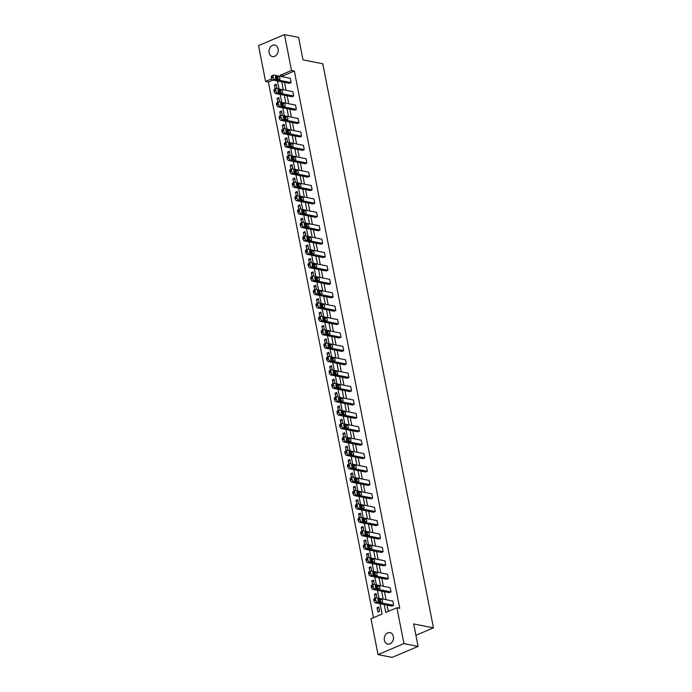 <?xml version="1.0" encoding="UTF-8"?>
<svg xmlns="http://www.w3.org/2000/svg" width="692" height="692" viewBox="0 0 692 692"><rect width="100%" height="100%" fill="white"/><g stroke="black" fill="none" stroke-linecap="round" stroke-linejoin="round"><path stroke-width="1.04" d="M278.098 48.933A5.865 4.559 101.2 0 1 272.475 56.588A5.865 4.559 101.2 0 1 269.127 52.739A5.865 4.559 101.2 0 1 274.75 45.084A5.865 4.559 101.2 0 1 278.098 48.933M393.367 636.458A5.865 4.559 101.2 0 1 387.745 644.114A5.865 4.559 101.2 0 1 384.397 640.264A5.865 4.559 101.2 0 1 390.02 632.609A5.865 4.559 101.2 0 1 393.367 636.458M291.098 82.59L274.698 79.338L272.942 80.082A1.834 1.021 -113 0 1 271.48 78.144L271.307 77.279A1.834 1.021 -113 0 1 271.722 75.817L273.478 75.073A1.834 1.021 67 0 1 273.85 75.047L290.259 78.3L291.098 82.59L289.351 83.334L272.942 80.082L268.401 82.028L265.581 81.466L258.54 45.594L284.473 34.6L298.598 37.403L303.01 59.867L322.792 63.794L433.46 627.86L413.678 623.942L418.08 646.406L392.156 657.4L378.022 654.597L370.981 618.726L382.096 614.02L380.072 603.735M268.401 82.028L373.49 617.662M418.08 646.406L403.955 643.603L378.022 654.597M415.909 635.308L433.46 627.86M276.108 88.481L274.352 89.225A1.834 1.021 -113 0 0 273.937 90.687L274.11 91.543A1.834 1.021 -113 0 0 275.572 93.489L291.981 96.742L293.728 95.998L277.328 92.745A1.834 1.021 67 0 1 275.857 90.799L275.693 89.943A1.834 1.021 67 0 1 276.108 88.481A1.834 1.021 67 0 1 276.48 88.446L292.889 91.699L293.728 95.998M281.367 115.287L279.611 116.031A1.834 1.021 -113 0 0 279.196 117.493L279.369 118.349A1.834 1.021 -113 0 0 280.831 120.296L297.24 123.548L298.987 122.804L282.587 119.552A1.834 1.021 67 0 1 281.116 117.614L280.952 116.749A1.834 1.021 67 0 1 281.367 115.287A1.834 1.021 67 0 1 281.739 115.253L298.148 118.505L298.987 122.804M286.626 142.094L284.87 142.837A1.834 1.021 -113 0 0 284.455 144.299L284.628 145.164A1.834 1.021 -113 0 0 286.09 147.102L302.499 150.354L304.246 149.61L287.846 146.358A1.834 1.021 67 0 1 286.376 144.42L286.211 143.555A1.834 1.021 67 0 1 286.626 142.094A1.834 1.021 67 0 1 286.998 142.068L303.407 145.32L304.246 149.61M291.886 168.9L290.13 169.644A1.834 1.021 -113 0 0 289.714 171.106L289.887 171.971A1.834 1.021 -113 0 0 291.349 173.908L307.758 177.161L309.506 176.417L293.105 173.164A1.834 1.021 67 0 1 291.635 171.227L291.47 170.362A1.834 1.021 67 0 1 291.886 168.9A1.834 1.021 67 0 1 292.266 168.874L308.667 172.126L309.506 176.417M297.145 195.706L295.389 196.45A1.834 1.021 -113 0 0 294.974 197.912L295.147 198.777A1.834 1.021 -113 0 0 296.608 200.715L313.018 203.967L314.765 203.223L298.364 199.971A1.834 1.021 67 0 1 296.894 198.033L296.73 197.177A1.834 1.021 67 0 1 297.145 195.706A1.834 1.021 67 0 1 297.525 195.68L313.926 198.933L314.765 203.223M302.404 222.521L300.648 223.257A1.834 1.021 -113 0 0 300.233 224.727L300.406 225.583A1.834 1.021 -113 0 0 301.868 227.521L318.277 230.773L320.024 230.038L303.624 226.786A1.834 1.021 67 0 1 302.153 224.839L301.989 223.983A1.834 1.021 67 0 1 302.404 222.521A1.834 1.021 67 0 1 302.785 222.487L319.185 225.739L320.024 230.038M307.663 249.328L305.907 250.072A1.834 1.021 -113 0 0 305.492 251.533L305.665 252.39A1.834 1.021 -113 0 0 307.127 254.336L323.536 257.588L325.283 256.844L308.883 253.592A1.834 1.021 67 0 1 307.412 251.646L307.248 250.789A1.834 1.021 67 0 1 307.663 249.328A1.834 1.021 67 0 1 308.044 249.293L324.444 252.545L325.283 256.844M312.922 276.134L311.166 276.878A1.834 1.021 -113 0 0 310.751 278.34L310.924 279.196A1.834 1.021 -113 0 0 312.386 281.142L328.795 284.395L330.542 283.651L314.142 280.398A1.834 1.021 67 0 1 312.672 278.452L312.507 277.596A1.834 1.021 67 0 1 312.922 276.134A1.834 1.021 67 0 1 313.303 276.099L329.703 279.352L330.542 283.651M318.182 302.94L316.426 303.684A1.834 1.021 -113 0 0 316.01 305.146L316.183 306.002A1.834 1.021 -113 0 0 317.654 307.949L334.054 311.201L335.802 310.457L319.401 307.205A1.834 1.021 67 0 1 317.931 305.258L317.766 304.402A1.834 1.021 67 0 1 318.182 302.94A1.834 1.021 67 0 1 318.562 302.906L334.963 306.158L335.802 310.457M323.441 329.747L321.685 330.491A1.834 1.021 -113 0 0 321.27 331.952L321.443 332.809A1.834 1.021 -113 0 0 322.913 334.755L339.314 338.007L341.061 337.263L324.66 334.011A1.834 1.021 67 0 1 323.19 332.065L323.026 331.208A1.834 1.021 67 0 1 323.441 329.747A1.834 1.021 67 0 1 323.821 329.712L340.222 332.964L341.061 337.263M328.7 356.553L326.944 357.297A1.834 1.021 -113 0 0 326.529 358.759L326.702 359.615A1.834 1.021 -113 0 0 328.172 361.561L344.573 364.814L346.32 364.07L329.92 360.817A1.834 1.021 67 0 1 328.449 358.88L328.285 358.015A1.834 1.021 67 0 1 328.7 356.553A1.834 1.021 67 0 1 329.081 356.518L345.481 359.771L346.32 364.07M333.959 383.359L332.203 384.103A1.834 1.021 -113 0 0 331.788 385.565L331.961 386.43A1.834 1.021 -113 0 0 333.432 388.368L349.832 391.62L351.579 390.876L335.179 387.624A1.834 1.021 67 0 1 333.708 385.686L333.544 384.821A1.834 1.021 67 0 1 333.959 383.359A1.834 1.021 67 0 1 334.34 383.333L350.74 386.586L351.579 390.876M339.218 410.166L337.462 410.91A1.834 1.021 -113 0 0 337.047 412.371L337.22 413.236A1.834 1.021 -113 0 0 338.691 415.174L355.091 418.426L356.838 417.683L340.438 414.43A1.834 1.021 67 0 1 338.968 412.493L338.803 411.628A1.834 1.021 67 0 1 339.218 410.166A1.834 1.021 67 0 1 339.599 410.14L355.999 413.392L356.838 417.683M344.478 436.972L342.722 437.716A1.834 1.021 -113 0 0 342.306 439.178L342.479 440.043A1.834 1.021 -113 0 0 343.95 441.98L360.35 445.233L362.098 444.489L345.697 441.237A1.834 1.021 67 0 1 344.227 439.299L344.062 438.443A1.834 1.021 67 0 1 344.478 436.972A1.834 1.021 67 0 1 344.858 436.946L361.259 440.198L362.098 444.489M349.737 463.787L347.99 464.522A1.834 1.021 -113 0 0 347.566 465.993L347.739 466.849A1.834 1.021 -113 0 0 349.209 468.787L365.61 472.039L367.357 471.304L350.956 468.052A1.834 1.021 67 0 1 349.495 466.105L349.322 465.249A1.834 1.021 67 0 1 349.737 463.787A1.834 1.021 67 0 1 350.117 463.752L366.518 467.005L367.357 471.304M354.996 490.593L353.249 491.337A1.834 1.021 -113 0 0 352.825 492.799L352.998 493.656A1.834 1.021 -113 0 0 354.468 495.602L370.869 498.854L372.616 498.11L356.216 494.858A1.834 1.021 67 0 1 354.754 492.912L354.581 492.055A1.834 1.021 67 0 1 354.996 490.593A1.834 1.021 67 0 1 355.377 490.559L371.777 493.811L372.616 498.11M360.255 517.4L358.508 518.144A1.834 1.021 -113 0 0 358.093 519.606L358.257 520.462A1.834 1.021 -113 0 0 359.728 522.408L376.128 525.661L377.884 524.917L361.475 521.664A1.834 1.021 67 0 1 360.013 519.718L359.84 518.862A1.834 1.021 67 0 1 360.255 517.4A1.834 1.021 67 0 1 360.636 517.365L377.036 520.618L377.884 524.917M365.514 544.206L363.767 544.95A1.834 1.021 -113 0 0 363.352 546.412L363.516 547.268A1.834 1.021 -113 0 0 364.987 549.214L381.387 552.467L383.143 551.723L366.734 548.471A1.834 1.021 67 0 1 365.272 546.524L365.099 545.668A1.834 1.021 67 0 1 365.514 544.206A1.834 1.021 67 0 1 365.895 544.172L382.295 547.424L383.143 551.723M370.774 571.012L369.026 571.756A1.834 1.021 -113 0 0 368.611 573.218L368.775 574.075A1.834 1.021 -113 0 0 370.246 576.021L386.646 579.273L388.402 578.529L371.993 575.277A1.834 1.021 67 0 1 370.531 573.331L370.358 572.474A1.834 1.021 67 0 1 370.774 571.012A1.834 1.021 67 0 1 371.154 570.978L387.555 574.23L388.402 578.529M376.033 597.819L374.286 598.563A1.834 1.021 -113 0 0 373.87 600.025L374.035 600.881A1.834 1.021 -113 0 0 375.505 602.827L391.906 606.08L393.661 605.336L377.252 602.083A1.834 1.021 67 0 1 375.791 600.146L375.618 599.281A1.834 1.021 67 0 1 376.033 597.819A1.834 1.021 67 0 1 376.413 597.784L392.814 601.037L393.661 605.336M384.259 604.566L385.807 612.446L396.914 607.732L399.742 608.294L294.334 71.034L283.227 75.739L283.46 76.95M284.533 82.383L286.09 90.358M287.163 95.781L288.72 103.757M289.792 109.189L291.358 117.164M292.422 122.596L293.988 130.563M295.052 135.995L296.617 143.971M297.681 149.403L299.247 157.369M300.311 162.802L301.876 170.777M302.94 176.209L304.506 184.184M305.57 189.608L307.136 197.583M308.2 203.015L309.765 210.991M310.829 216.414L312.395 224.39M313.459 229.822L315.024 237.797M316.088 243.229L317.654 251.196M318.718 256.628L320.284 264.603M321.348 270.036L322.913 278.002M323.977 283.435L325.543 291.41M326.607 296.842L328.172 304.817M329.236 310.241L330.802 318.216M331.866 323.648L333.432 331.624M334.495 337.047L336.061 345.023M337.125 350.455L338.691 358.43M339.755 363.862L341.32 371.829M342.384 377.261L343.95 385.236M345.014 390.669L346.58 398.635M347.643 404.067L349.209 412.043M350.273 417.475L351.839 425.45M352.903 430.874L354.468 438.849M355.532 444.281L357.098 452.257M358.162 457.68L359.728 465.655M360.792 471.088L362.357 479.063M363.421 484.495L364.987 492.462M366.051 497.894L367.616 505.869M368.68 511.302L370.246 519.268M371.31 524.7L372.876 532.676M373.94 538.108L375.505 546.083M376.569 551.507L378.135 559.482M379.199 564.914L380.764 572.889M381.828 578.313L383.394 586.288M384.458 591.721L386.024 599.696M387.087 605.128L388.316 611.382M373.403 584.42L371.656 585.155A1.834 1.021 -113 0 0 371.241 586.617L371.405 587.482A1.834 1.021 -113 0 0 372.876 589.42L389.276 592.672L391.032 591.937L374.623 588.684A1.834 1.021 67 0 1 373.161 586.738L372.988 585.882A1.834 1.021 67 0 1 373.403 584.42A1.834 1.021 67 0 1 373.784 584.385L390.184 587.638L391.032 591.937M368.144 557.605L366.397 558.349A1.834 1.021 -113 0 0 365.982 559.811L366.146 560.676A1.834 1.021 -113 0 0 367.616 562.613L384.017 565.866L385.773 565.122L369.364 561.869A1.834 1.021 67 0 1 367.902 559.932L367.729 559.075A1.834 1.021 67 0 1 368.144 557.605A1.834 1.021 67 0 1 368.525 557.579L384.925 560.831L385.773 565.122M362.885 530.799L361.137 531.543A1.834 1.021 -113 0 0 360.722 533.004L360.887 533.869A1.834 1.021 -113 0 0 362.357 535.807L378.758 539.059L380.513 538.315L364.104 535.063A1.834 1.021 67 0 1 362.643 533.125L362.47 532.26A1.834 1.021 67 0 1 362.885 530.799A1.834 1.021 67 0 1 363.265 530.773L379.666 534.025L380.513 538.315M357.626 503.992L355.878 504.736A1.834 1.021 -113 0 0 355.463 506.198L355.627 507.054A1.834 1.021 -113 0 0 357.098 509.001L373.498 512.253L375.254 511.509L358.845 508.257A1.834 1.021 67 0 1 357.383 506.319L357.21 505.454A1.834 1.021 67 0 1 357.626 503.992A1.834 1.021 67 0 1 358.006 503.966L374.407 507.219L375.254 511.509M352.366 477.186L350.619 477.93A1.834 1.021 -113 0 0 350.195 479.392L350.368 480.248A1.834 1.021 -113 0 0 351.839 482.194L368.239 485.447L369.986 484.703L353.586 481.45A1.834 1.021 67 0 1 352.124 479.513L351.951 478.648A1.834 1.021 67 0 1 352.366 477.186A1.834 1.021 67 0 1 352.747 477.151L369.147 480.404L369.986 484.703M347.107 450.38L345.36 451.123A1.834 1.021 -113 0 0 344.936 452.585L345.109 453.442A1.834 1.021 -113 0 0 346.58 455.388L362.98 458.64L364.727 457.896L348.327 454.644A1.834 1.021 67 0 1 346.865 452.698L346.692 451.841A1.834 1.021 67 0 1 347.107 450.38A1.834 1.021 67 0 1 347.488 450.345L363.888 453.597L364.727 457.896M341.848 423.573L340.092 424.317A1.834 1.021 -113 0 0 339.677 425.779L339.85 426.635A1.834 1.021 -113 0 0 341.32 428.582L357.721 431.834L359.468 431.09L343.068 427.838A1.834 1.021 67 0 1 341.597 425.891L341.433 425.035A1.834 1.021 67 0 1 341.848 423.573A1.834 1.021 67 0 1 342.229 423.539L358.629 426.791L359.468 431.09M336.589 396.767L334.833 397.511A1.834 1.021 -113 0 0 334.418 398.973L334.591 399.829A1.834 1.021 -113 0 0 336.061 401.775L352.462 405.028L354.209 404.284L337.808 401.031A1.834 1.021 67 0 1 336.338 399.085L336.174 398.229A1.834 1.021 67 0 1 336.589 396.767A1.834 1.021 67 0 1 336.969 396.732L353.37 399.985L354.209 404.284M331.33 369.96L329.574 370.704A1.834 1.021 -113 0 0 329.158 372.166L329.331 373.023A1.834 1.021 -113 0 0 330.802 374.969L347.202 378.221L348.95 377.477L332.549 374.225A1.834 1.021 67 0 1 331.079 372.279L330.914 371.422A1.834 1.021 67 0 1 331.33 369.96A1.834 1.021 67 0 1 331.71 369.926L348.111 373.178L348.95 377.477M326.07 343.154L324.314 343.889A1.834 1.021 -113 0 0 323.899 345.36L324.072 346.216A1.834 1.021 -113 0 0 325.543 348.154L341.943 351.406L343.69 350.671L327.29 347.419A1.834 1.021 67 0 1 325.82 345.472L325.655 344.616A1.834 1.021 67 0 1 326.07 343.154A1.834 1.021 67 0 1 326.451 343.12L342.851 346.372L343.69 350.671M320.811 316.339L319.055 317.083A1.834 1.021 -113 0 0 318.64 318.545L318.813 319.41A1.834 1.021 -113 0 0 320.284 321.348L336.684 324.6L338.431 323.856L322.031 320.604A1.834 1.021 67 0 1 320.56 318.666L320.396 317.81A1.834 1.021 67 0 1 320.811 316.339A1.834 1.021 67 0 1 321.192 316.313L337.592 319.566L338.431 323.856M315.552 289.533L313.796 290.277A1.834 1.021 -113 0 0 313.381 291.739L313.554 292.604A1.834 1.021 -113 0 0 315.016 294.541L331.425 297.794L333.172 297.05L316.772 293.797A1.834 1.021 67 0 1 315.301 291.86L315.137 290.995A1.834 1.021 67 0 1 315.552 289.533A1.834 1.021 67 0 1 315.933 289.507L332.333 292.759L333.172 297.05M310.293 262.726L308.537 263.47A1.834 1.021 -113 0 0 308.122 264.932L308.295 265.797A1.834 1.021 -113 0 0 309.757 267.735L326.166 270.987L327.913 270.243L311.512 266.991A1.834 1.021 67 0 1 310.042 265.053L309.878 264.188A1.834 1.021 67 0 1 310.293 262.726A1.834 1.021 67 0 1 310.673 262.7L327.074 265.953L327.913 270.243M305.034 235.92L303.278 236.664A1.834 1.021 -113 0 0 302.862 238.126L303.035 238.982A1.834 1.021 -113 0 0 304.497 240.928L320.906 244.181L322.654 243.437L306.253 240.185A1.834 1.021 67 0 1 304.783 238.247L304.618 237.382A1.834 1.021 67 0 1 305.034 235.92A1.834 1.021 67 0 1 305.414 235.885L321.815 239.138L322.654 243.437M299.774 209.114L298.018 209.858A1.834 1.021 -113 0 0 297.603 211.32L297.776 212.176A1.834 1.021 -113 0 0 299.238 214.122L315.647 217.375L317.394 216.631L300.994 213.378A1.834 1.021 67 0 1 299.524 211.432L299.359 210.576A1.834 1.021 67 0 1 299.774 209.114A1.834 1.021 67 0 1 300.155 209.079L316.555 212.332L317.394 216.631M294.515 182.307L292.759 183.051A1.834 1.021 -113 0 0 292.344 184.513L292.517 185.37A1.834 1.021 -113 0 0 293.979 187.316L310.388 190.568L312.135 189.824L295.735 186.572A1.834 1.021 67 0 1 294.264 184.626L294.1 183.769A1.834 1.021 67 0 1 294.515 182.307A1.834 1.021 67 0 1 294.896 182.273L311.296 185.525L312.135 189.824M289.256 155.501L287.5 156.245A1.834 1.021 -113 0 0 287.085 157.707L287.258 158.563A1.834 1.021 -113 0 0 288.72 160.509L305.129 163.762L306.876 163.018L290.476 159.765A1.834 1.021 67 0 1 289.005 157.819L288.841 156.963A1.834 1.021 67 0 1 289.256 155.501A1.834 1.021 67 0 1 289.628 155.466L306.037 158.719L306.876 163.018M283.997 128.695L282.241 129.439A1.834 1.021 -113 0 0 281.826 130.9L281.999 131.757A1.834 1.021 -113 0 0 283.46 133.703L299.87 136.955L301.617 136.212L285.216 132.959A1.834 1.021 67 0 1 283.746 131.013L283.582 130.157A1.834 1.021 67 0 1 283.997 128.695A1.834 1.021 67 0 1 284.369 128.66L300.778 131.912L301.617 136.212M278.738 101.888L276.982 102.624A1.834 1.021 -113 0 0 276.566 104.094L276.739 104.95A1.834 1.021 -113 0 0 278.201 106.888L294.61 110.14L296.358 109.405L279.957 106.153A1.834 1.021 67 0 1 278.487 104.207L278.322 103.35A1.834 1.021 67 0 1 278.738 101.888A1.834 1.021 67 0 1 279.11 101.854L295.519 105.106L296.358 109.405M284.473 34.6L291.505 70.472L280.398 75.177L280.641 76.388M294.334 71.034L291.505 70.472M396.914 607.732L403.955 643.603M271.714 78.862L265.581 81.466M379.7 601.824L379.38 600.215M379.008 598.303L377.443 590.328M377.071 588.425L376.751 586.807M376.379 584.896L374.813 576.929M374.441 575.017L374.121 573.4M373.749 571.497L372.184 563.522M371.812 561.619L371.492 560.001M371.12 558.089L369.554 550.123M369.182 548.211L368.862 546.593M368.49 544.691L366.924 536.715M366.552 534.804L366.232 533.195M365.86 531.283L364.295 523.308M363.923 521.405L363.603 519.787M363.231 517.884L361.665 509.909M361.293 507.997L360.973 506.388M360.601 504.477L359.036 496.501M358.664 494.598L358.344 492.981M357.972 491.078L356.406 483.103M356.034 481.191L355.714 479.582M355.342 477.67L353.776 469.695M353.404 467.792L353.084 466.174M352.712 464.263L351.147 456.296M350.775 454.384L350.455 452.767M350.083 450.864L348.517 442.889M348.145 440.986L347.825 439.368M347.453 437.456L345.888 429.49M345.516 427.578L345.196 425.961M344.824 424.058L343.258 416.082M342.886 414.171L342.566 412.562M342.194 410.65L340.628 402.675M340.256 400.772L339.936 399.154M339.564 397.251L337.999 389.276M337.627 387.364L337.307 385.755M336.935 383.844L335.369 375.868M334.997 373.965L334.677 372.348M334.305 370.445L332.74 362.47M332.368 360.558L332.048 358.949M331.676 357.037L330.11 349.062M329.738 347.159L329.418 345.542M329.046 343.63L327.48 335.663M327.108 333.752L326.788 332.134M326.416 330.231L324.851 322.256M324.479 320.353L324.159 318.735M323.787 316.824L322.221 308.857M321.849 306.945L321.529 305.328M321.157 303.425L319.592 295.449M319.22 293.546L318.9 291.929M318.528 290.017L316.962 282.042M316.59 280.139L316.27 278.521M315.898 276.618L314.332 268.643M313.96 266.731L313.64 265.123M313.268 263.211L311.703 255.236M311.331 253.333L311.011 251.715M310.639 249.812L309.073 241.837M308.701 239.925L308.381 238.316M308.009 236.405L306.444 228.429M306.072 226.526L305.752 224.909M305.38 222.997L303.814 215.03M303.442 213.119L303.122 211.501M302.75 209.598L301.184 201.623M300.812 199.72L300.492 198.102M300.12 196.191L298.555 188.224M298.183 186.312L297.863 184.695M297.491 182.792L295.925 174.816M295.553 172.913L295.233 171.296M294.861 169.384L293.296 161.409M292.924 159.506L292.604 157.888M292.232 155.985L290.666 148.01M290.294 146.099L289.974 144.49M289.602 142.578L288.036 134.603M287.664 132.7L287.344 131.082M286.972 129.179L285.407 121.204M285.035 119.292L284.715 117.683M284.343 115.772L282.777 107.796M282.405 105.893L282.085 104.276M281.713 102.364L280.148 94.397M279.776 92.486L279.456 90.868M279.084 88.965L277.518 80.99M277.146 79.087L276.826 77.469M281.705 81.82L283.27 89.796M284.334 95.228L285.9 103.194M286.964 108.627L288.529 116.602M289.593 122.034L291.159 130.01M292.223 135.433L293.789 143.408M294.853 148.841L296.418 156.816M297.482 162.239L299.048 170.215M300.112 175.647L301.677 183.622M302.741 189.054L304.307 197.021M305.371 202.453L306.937 210.429M308.001 215.861L309.566 223.827M310.63 229.26L312.196 237.235M313.26 242.667L314.825 250.642M315.889 256.066L317.455 264.041M318.519 269.473L320.085 277.449M321.149 282.872L322.714 290.848M323.778 296.28L325.344 304.255M326.408 309.687L327.973 317.654M329.037 323.086L330.603 331.061M331.667 336.494L333.233 344.46M334.297 349.892L335.862 357.868M336.926 363.3L338.492 371.275M339.556 376.699L341.121 384.674M342.185 390.106L343.751 398.082M344.815 403.505L346.381 411.481M347.445 416.913L349.01 424.888M350.074 430.32L351.64 438.287M352.704 443.719L354.269 451.694M355.333 457.127L356.899 465.093M357.963 470.525L359.529 478.501M360.593 483.933L362.158 491.908M363.222 497.332L364.788 505.307M365.852 510.739L367.417 518.715M368.481 524.138L370.047 532.113M371.111 537.546L372.677 545.521M373.741 550.953L375.306 558.92M376.37 564.352L377.936 572.327M379 577.759L380.565 585.726M381.629 591.158L383.195 599.134M277.008 78.378L276.143 78.741M275.243 88.844L274.49 84.986L276.238 84.242L277.034 88.559M277.873 102.252L277.12 98.385L278.867 97.641L279.663 101.958M280.502 115.65L279.75 111.793L281.497 111.049L282.293 115.365M283.132 129.058L282.379 125.191L284.127 124.448L284.922 128.773M285.761 142.457L285.009 138.599L286.756 137.855L287.552 142.171M288.391 155.864L287.638 151.998L289.386 151.254L290.182 155.579M291.021 169.263L290.268 165.405L292.015 164.661L292.811 168.978M293.65 182.671L292.898 178.804L294.645 178.069L295.441 182.385M296.288 196.078L295.527 192.212L297.275 191.468L298.07 195.784M298.918 209.477L298.157 205.619L299.904 204.875L300.7 209.192M301.548 222.885L300.786 219.018L302.534 218.274L303.33 222.59M304.177 236.283L303.416 232.425L305.163 231.682L305.959 235.998M306.807 249.691L306.046 245.824L307.793 245.08L308.589 249.405M309.436 263.09L308.675 259.232L310.423 258.488L311.218 262.804M312.066 276.497L311.305 272.631L313.052 271.887L313.848 276.212M314.696 289.896L313.934 286.038L315.69 285.294L316.478 289.611M317.325 303.304L316.564 299.437L318.32 298.702L319.107 303.018M319.955 316.711L319.194 312.845L320.95 312.101L321.737 316.417M322.584 330.11L321.823 326.252L323.579 325.508L324.366 329.825M325.214 343.517L324.453 339.651L326.209 338.907L326.996 343.223M327.844 356.916L327.082 353.058L328.838 352.315L329.626 356.631M330.473 370.324L329.712 366.457L331.468 365.713L332.255 370.038M333.103 383.723L332.342 379.865L334.098 379.121L334.885 383.437M335.732 397.13L334.971 393.264L336.727 392.52L337.514 396.845M338.362 410.529L337.601 406.671L339.357 405.927L340.144 410.244M340.992 423.937L340.23 420.07L341.986 419.335L342.774 423.651M343.621 437.344L342.86 433.477L344.616 432.734L345.403 437.05M346.251 450.743L345.49 446.885L347.246 446.141L348.033 450.457M348.88 464.15L348.119 460.284L349.875 459.54L350.662 463.856M351.51 477.549L350.749 473.691L352.505 472.947L353.292 477.264M354.14 490.957L353.378 487.09L355.134 486.346L355.922 490.671M356.769 504.356L356.008 500.498L357.764 499.754L358.551 504.07M359.399 517.763L358.638 513.897L360.394 513.153L361.181 517.478M362.028 531.162L361.267 527.304L363.023 526.56L363.81 530.876M364.658 544.569L363.897 540.703L365.653 539.968L366.44 544.284M367.288 557.977L366.526 554.11L368.282 553.366L369.07 557.683M369.917 571.376L369.156 567.518L370.912 566.774L371.699 571.09M372.547 584.783L371.786 580.917L373.542 580.173L374.329 584.489M375.176 598.182L374.415 594.324L376.171 593.58L376.958 597.897M378.801 606.979L379.64 611.278L377.893 612.022L377.045 607.723L378.801 606.979M283.227 75.739L280.398 75.177M379.017 608.112L377.045 607.723M376.387 594.713L374.415 594.324M373.758 581.306L371.786 580.917M371.128 567.907L369.156 567.518M368.499 554.5L366.526 554.11M365.869 541.101L363.897 540.703M363.239 527.693L361.267 527.304M360.61 514.294L358.638 513.897M357.98 500.887L356.008 500.498M355.351 487.479L353.378 487.09M352.721 474.081L350.749 473.691M350.091 460.673L348.119 460.284M347.462 447.274L345.49 446.885M344.832 433.867L342.86 433.477M342.203 420.468L340.23 420.07M339.573 407.06L337.601 406.671M336.943 393.661L334.971 393.264M334.314 380.254L332.342 379.865M331.684 366.846L329.712 366.457M329.055 353.448L327.082 353.058M326.425 340.04L324.453 339.651M323.795 326.641L321.823 326.252M321.166 313.234L319.194 312.845M318.536 299.835L316.564 299.437M315.907 286.427L313.934 286.038M313.277 273.029L311.305 272.631M310.647 259.621L308.675 259.232M308.018 246.214L306.046 245.824M305.388 232.815L303.416 232.425M302.759 219.407L300.786 219.018M300.129 206.008L298.157 205.619M297.499 192.601L295.527 192.212M294.87 179.202L292.898 178.804M292.24 165.795L290.268 165.405M289.611 152.396L287.638 151.998M286.981 138.988L285.009 138.599M284.351 125.581L282.379 125.191M281.722 112.182L279.75 111.793M279.092 98.774L277.12 98.385M276.463 85.376L274.49 84.986M379.138 601.711A1.462 0.813 -113 0 1 378.031 600.414A1.462 0.813 -113 0 1 378.299 598.987A1.462 0.813 -113 0 1 378.602 598.961L381.309 599.506A1.462 0.813 -113 0 1 382.425 600.803A1.462 0.813 -113 0 1 382.157 602.23A1.462 0.813 -113 0 1 381.854 602.256L379.138 601.711M377.927 599.921L379.562 600.249A1.462 0.813 -113 0 1 380.764 602.04M376.509 588.312A1.462 0.813 -113 0 1 375.401 587.006A1.462 0.813 -113 0 1 375.67 585.588A1.462 0.813 -113 0 1 375.972 585.562L378.68 586.098A1.462 0.813 -113 0 1 379.796 587.404A1.462 0.813 -113 0 1 379.527 588.823A1.462 0.813 -113 0 1 379.225 588.849L376.509 588.312M375.298 586.522L376.932 586.842A1.462 0.813 -113 0 1 378.135 588.633M373.879 574.905A1.462 0.813 -113 0 1 372.772 573.599A1.462 0.813 -113 0 1 373.04 572.18A1.462 0.813 -113 0 1 373.343 572.154L376.05 572.699A1.462 0.813 -113 0 1 377.166 573.997A1.462 0.813 -113 0 1 376.898 575.415A1.462 0.813 -113 0 1 376.595 575.441L373.879 574.905M372.668 573.114L374.303 573.434A1.462 0.813 -113 0 1 375.505 575.234M371.249 561.506A1.462 0.813 -113 0 1 370.142 560.2A1.462 0.813 -113 0 1 370.41 558.781A1.462 0.813 -113 0 1 370.713 558.755L373.421 559.292A1.462 0.813 -113 0 1 374.536 560.598A1.462 0.813 -113 0 1 374.268 562.016A1.462 0.813 -113 0 1 373.965 562.042L371.249 561.506M370.038 559.716L371.673 560.036A1.462 0.813 -113 0 1 372.876 561.826M368.62 548.099A1.462 0.813 -113 0 1 367.513 546.792A1.462 0.813 -113 0 1 367.781 545.374A1.462 0.813 -113 0 1 368.083 545.348L370.791 545.884A1.462 0.813 -113 0 1 371.907 547.19A1.462 0.813 -113 0 1 371.639 548.609A1.462 0.813 -113 0 1 371.336 548.635L368.62 548.099M367.409 546.308L369.044 546.628A1.462 0.813 -113 0 1 370.246 548.419M365.99 534.7A1.462 0.813 -113 0 1 364.883 533.394A1.462 0.813 -113 0 1 365.151 531.975A1.462 0.813 -113 0 1 365.454 531.949L368.161 532.485A1.462 0.813 -113 0 1 369.277 533.792A1.462 0.813 -113 0 1 369.009 535.21A1.462 0.813 -113 0 1 368.706 535.236L365.99 534.7M364.779 532.901L366.414 533.229A1.462 0.813 -113 0 1 367.616 535.02M363.361 521.292A1.462 0.813 -113 0 1 362.245 519.986A1.462 0.813 -113 0 1 362.522 518.567A1.462 0.813 -113 0 1 362.824 518.542L365.532 519.078A1.462 0.813 -113 0 1 366.648 520.384A1.462 0.813 -113 0 1 366.379 521.803A1.462 0.813 -113 0 1 366.077 521.829L363.361 521.292M362.15 519.502L363.784 519.822A1.462 0.813 -113 0 1 364.987 521.612M360.731 507.885A1.462 0.813 -113 0 1 359.615 506.587A1.462 0.813 -113 0 1 359.892 505.169A1.462 0.813 -113 0 1 360.195 505.143L362.902 505.679A1.462 0.813 -113 0 1 364.018 506.985A1.462 0.813 -113 0 1 363.75 508.404A1.462 0.813 -113 0 1 363.447 508.43L360.731 507.885M359.52 506.094L361.155 506.423A1.462 0.813 -113 0 1 362.357 508.213M358.101 494.486A1.462 0.813 -113 0 1 356.986 493.18A1.462 0.813 -113 0 1 357.262 491.761A1.462 0.813 -113 0 1 357.565 491.735L360.272 492.272A1.462 0.813 -113 0 1 361.388 493.578A1.462 0.813 -113 0 1 361.112 494.996A1.462 0.813 -113 0 1 360.817 495.022L358.101 494.486M356.89 492.695L358.525 493.015A1.462 0.813 -113 0 1 359.728 494.806M355.472 481.078A1.462 0.813 -113 0 1 354.356 479.781A1.462 0.813 -113 0 1 354.633 478.354A1.462 0.813 -113 0 1 354.935 478.328L357.643 478.873A1.462 0.813 -113 0 1 358.759 480.17A1.462 0.813 -113 0 1 358.482 481.597A1.462 0.813 -113 0 1 358.188 481.623L355.472 481.078M354.261 479.288L355.896 479.617A1.462 0.813 -113 0 1 357.098 481.407M352.842 467.68A1.462 0.813 -113 0 1 351.726 466.373A1.462 0.813 -113 0 1 352.003 464.955A1.462 0.813 -113 0 1 352.306 464.929L355.013 465.465A1.462 0.813 -113 0 1 356.129 466.771A1.462 0.813 -113 0 1 355.852 468.19A1.462 0.813 -113 0 1 355.558 468.216L352.842 467.68M351.631 465.889L353.266 466.209A1.462 0.813 -113 0 1 354.468 468M350.213 454.272A1.462 0.813 -113 0 1 349.097 452.966A1.462 0.813 -113 0 1 349.373 451.547A1.462 0.813 -113 0 1 349.676 451.521L352.384 452.066A1.462 0.813 -113 0 1 353.5 453.364A1.462 0.813 -113 0 1 353.223 454.791A1.462 0.813 -113 0 1 352.929 454.808L350.213 454.272M349.002 452.482L350.636 452.802A1.462 0.813 -113 0 1 351.839 454.601M347.583 440.873A1.462 0.813 -113 0 1 346.467 439.567A1.462 0.813 -113 0 1 346.744 438.148A1.462 0.813 -113 0 1 347.038 438.123L349.754 438.659A1.462 0.813 -113 0 1 350.87 439.965A1.462 0.813 -113 0 1 350.593 441.384A1.462 0.813 -113 0 1 350.299 441.409L347.583 440.873M346.372 439.083L348.007 439.403A1.462 0.813 -113 0 1 349.209 441.193M344.953 427.466A1.462 0.813 -113 0 1 343.837 426.16A1.462 0.813 -113 0 1 344.114 424.741A1.462 0.813 -113 0 1 344.408 424.715L347.125 425.251A1.462 0.813 -113 0 1 348.24 426.557A1.462 0.813 -113 0 1 347.964 427.976A1.462 0.813 -113 0 1 347.669 428.002L344.953 427.466M343.742 425.675L345.377 425.995A1.462 0.813 -113 0 1 346.58 427.786M342.324 414.067A1.462 0.813 -113 0 1 341.208 412.761A1.462 0.813 -113 0 1 341.485 411.342A1.462 0.813 -113 0 1 341.779 411.316L344.495 411.852A1.462 0.813 -113 0 1 345.611 413.159A1.462 0.813 -113 0 1 345.334 414.577A1.462 0.813 -113 0 1 345.031 414.603L342.324 414.067M341.113 412.268L342.748 412.596A1.462 0.813 -113 0 1 343.95 414.387M339.694 400.659A1.462 0.813 -113 0 1 338.578 399.353A1.462 0.813 -113 0 1 338.855 397.935A1.462 0.813 -113 0 1 339.149 397.909L341.865 398.445A1.462 0.813 -113 0 1 342.981 399.751A1.462 0.813 -113 0 1 342.704 401.17A1.462 0.813 -113 0 1 342.402 401.196L339.694 400.659M338.483 398.869L340.118 399.189A1.462 0.813 -113 0 1 341.32 400.979M337.065 387.252A1.462 0.813 -113 0 1 335.949 385.954A1.462 0.813 -113 0 1 336.226 384.536A1.462 0.813 -113 0 1 336.52 384.51L339.236 385.046A1.462 0.813 -113 0 1 340.352 386.352A1.462 0.813 -113 0 1 340.075 387.771A1.462 0.813 -113 0 1 339.772 387.797L337.065 387.252M335.854 385.461L337.488 385.79A1.462 0.813 -113 0 1 338.691 387.581M334.435 373.853A1.462 0.813 -113 0 1 333.319 372.547A1.462 0.813 -113 0 1 333.596 371.128A1.462 0.813 -113 0 1 333.89 371.102L336.606 371.639A1.462 0.813 -113 0 1 337.722 372.945A1.462 0.813 -113 0 1 337.445 374.363A1.462 0.813 -113 0 1 337.142 374.389L334.435 373.853M333.224 372.062L334.859 372.382A1.462 0.813 -113 0 1 336.061 374.173M331.805 360.445A1.462 0.813 -113 0 1 330.69 359.148A1.462 0.813 -113 0 1 330.958 357.721A1.462 0.813 -113 0 1 331.26 357.703L333.977 358.24A1.462 0.813 -113 0 1 335.092 359.537A1.462 0.813 -113 0 1 334.816 360.964A1.462 0.813 -113 0 1 334.513 360.99L331.805 360.445M330.594 358.655L332.229 358.984A1.462 0.813 -113 0 1 333.432 360.774M329.176 347.047A1.462 0.813 -113 0 1 328.06 345.74A1.462 0.813 -113 0 1 328.328 344.322A1.462 0.813 -113 0 1 328.631 344.296L331.347 344.832A1.462 0.813 -113 0 1 332.463 346.138A1.462 0.813 -113 0 1 332.186 347.557A1.462 0.813 -113 0 1 331.883 347.583L329.176 347.047M327.965 345.256L329.6 345.576A1.462 0.813 -113 0 1 330.802 347.367M326.546 333.639A1.462 0.813 -113 0 1 325.43 332.333A1.462 0.813 -113 0 1 325.698 330.914A1.462 0.813 -113 0 1 326.001 330.888L328.717 331.433A1.462 0.813 -113 0 1 329.825 332.731A1.462 0.813 -113 0 1 329.556 334.158A1.462 0.813 -113 0 1 329.254 334.175L326.546 333.639M325.335 331.849L326.97 332.169A1.462 0.813 -113 0 1 328.172 333.968M323.917 320.24A1.462 0.813 -113 0 1 322.801 318.934A1.462 0.813 -113 0 1 323.069 317.516A1.462 0.813 -113 0 1 323.372 317.49L326.088 318.026A1.462 0.813 -113 0 1 327.195 319.332A1.462 0.813 -113 0 1 326.927 320.751A1.462 0.813 -113 0 1 326.624 320.777L323.917 320.24M322.706 318.45L324.34 318.77A1.462 0.813 -113 0 1 325.543 320.56M321.287 306.833A1.462 0.813 -113 0 1 320.171 305.527A1.462 0.813 -113 0 1 320.439 304.108A1.462 0.813 -113 0 1 320.742 304.082L323.458 304.618A1.462 0.813 -113 0 1 324.565 305.925A1.462 0.813 -113 0 1 324.297 307.343A1.462 0.813 -113 0 1 323.994 307.369L321.287 306.833M320.076 305.042L321.702 305.362A1.462 0.813 -113 0 1 322.913 307.153M318.657 293.434A1.462 0.813 -113 0 1 317.542 292.128A1.462 0.813 -113 0 1 317.81 290.709A1.462 0.813 -113 0 1 318.112 290.683L320.828 291.22A1.462 0.813 -113 0 1 321.936 292.526A1.462 0.813 -113 0 1 321.668 293.944A1.462 0.813 -113 0 1 321.365 293.97L318.657 293.434M317.446 291.635L319.073 291.963A1.462 0.813 -113 0 1 320.284 293.754M316.028 280.026A1.462 0.813 -113 0 1 314.912 278.72A1.462 0.813 -113 0 1 315.18 277.302A1.462 0.813 -113 0 1 315.483 277.276L318.199 277.812A1.462 0.813 -113 0 1 319.306 279.118A1.462 0.813 -113 0 1 319.038 280.537A1.462 0.813 -113 0 1 318.735 280.563L316.028 280.026M314.817 278.236L316.443 278.556A1.462 0.813 -113 0 1 317.654 280.346M313.398 266.619A1.462 0.813 -113 0 1 312.282 265.321A1.462 0.813 -113 0 1 312.55 263.903A1.462 0.813 -113 0 1 312.853 263.877L315.569 264.413A1.462 0.813 -113 0 1 316.677 265.719A1.462 0.813 -113 0 1 316.408 267.138A1.462 0.813 -113 0 1 316.106 267.164L313.398 266.619M312.187 264.828L313.813 265.157A1.462 0.813 -113 0 1 315.024 266.948M310.769 253.22A1.462 0.813 -113 0 1 309.653 251.914A1.462 0.813 -113 0 1 309.921 250.495A1.462 0.813 -113 0 1 310.224 250.469L312.94 251.006A1.462 0.813 -113 0 1 314.047 252.312A1.462 0.813 -113 0 1 313.779 253.73A1.462 0.813 -113 0 1 313.476 253.756L310.769 253.22M309.558 251.43L311.184 251.75A1.462 0.813 -113 0 1 312.395 253.54M308.139 239.813A1.462 0.813 -113 0 1 307.023 238.515A1.462 0.813 -113 0 1 307.291 237.088A1.462 0.813 -113 0 1 307.594 237.071L310.31 237.607A1.462 0.813 -113 0 1 311.417 238.904A1.462 0.813 -113 0 1 311.149 240.332A1.462 0.813 -113 0 1 310.846 240.358L308.139 239.813M306.928 238.022L308.554 238.351A1.462 0.813 -113 0 1 309.765 240.141M305.509 226.414A1.462 0.813 -113 0 1 304.393 225.108A1.462 0.813 -113 0 1 304.662 223.689A1.462 0.813 -113 0 1 304.964 223.663L307.68 224.199A1.462 0.813 -113 0 1 308.788 225.505A1.462 0.813 -113 0 1 308.52 226.924A1.462 0.813 -113 0 1 308.217 226.95L305.509 226.414M304.298 224.623L305.925 224.943A1.462 0.813 -113 0 1 307.136 226.734M302.88 213.006A1.462 0.813 -113 0 1 301.764 211.7A1.462 0.813 -113 0 1 302.032 210.281A1.462 0.813 -113 0 1 302.335 210.256L305.051 210.8A1.462 0.813 -113 0 1 306.158 212.098A1.462 0.813 -113 0 1 305.89 213.525A1.462 0.813 -113 0 1 305.587 213.543L302.88 213.006M301.669 211.216L303.295 211.536A1.462 0.813 -113 0 1 304.506 213.335M300.25 199.607A1.462 0.813 -113 0 1 299.134 198.301A1.462 0.813 -113 0 1 299.402 196.883A1.462 0.813 -113 0 1 299.705 196.857L302.421 197.393A1.462 0.813 -113 0 1 303.528 198.699A1.462 0.813 -113 0 1 303.26 200.118A1.462 0.813 -113 0 1 302.958 200.144L300.25 199.607M299.039 197.817L300.665 198.137A1.462 0.813 -113 0 1 301.876 199.927M297.621 186.2A1.462 0.813 -113 0 1 296.505 184.894A1.462 0.813 -113 0 1 296.773 183.475A1.462 0.813 -113 0 1 297.076 183.449L299.792 183.986A1.462 0.813 -113 0 1 300.899 185.292A1.462 0.813 -113 0 1 300.631 186.71A1.462 0.813 -113 0 1 300.328 186.736L297.621 186.2M296.41 184.409L298.036 184.729A1.462 0.813 -113 0 1 299.247 186.52M294.991 172.801A1.462 0.813 -113 0 1 293.875 171.495A1.462 0.813 -113 0 1 294.143 170.076A1.462 0.813 -113 0 1 294.446 170.05L297.162 170.587A1.462 0.813 -113 0 1 298.269 171.893A1.462 0.813 -113 0 1 298.001 173.311A1.462 0.813 -113 0 1 297.698 173.337L294.991 172.801M293.78 171.002L295.406 171.331A1.462 0.813 -113 0 1 296.617 173.121M292.361 159.394A1.462 0.813 -113 0 1 291.245 158.087A1.462 0.813 -113 0 1 291.514 156.669A1.462 0.813 -113 0 1 291.816 156.643L294.532 157.179A1.462 0.813 -113 0 1 295.64 158.485A1.462 0.813 -113 0 1 295.372 159.904A1.462 0.813 -113 0 1 295.069 159.93L292.361 159.394M291.15 157.603L292.777 157.923A1.462 0.813 -113 0 1 293.988 159.714M289.732 145.986A1.462 0.813 -113 0 1 288.616 144.689A1.462 0.813 -113 0 1 288.884 143.27A1.462 0.813 -113 0 1 289.187 143.244L291.903 143.78A1.462 0.813 -113 0 1 293.01 145.086A1.462 0.813 -113 0 1 292.742 146.505A1.462 0.813 -113 0 1 292.439 146.531L289.732 145.986M288.521 144.195L290.147 144.524A1.462 0.813 -113 0 1 291.358 146.315M287.102 132.587A1.462 0.813 -113 0 1 285.986 131.281A1.462 0.813 -113 0 1 286.254 129.862A1.462 0.813 -113 0 1 286.557 129.837L289.273 130.373A1.462 0.813 -113 0 1 290.38 131.679A1.462 0.813 -113 0 1 290.112 133.098A1.462 0.813 -113 0 1 289.81 133.124L287.102 132.587M285.891 130.797L287.517 131.117A1.462 0.813 -113 0 1 288.728 132.907M284.473 119.18A1.462 0.813 -113 0 1 283.357 117.882A1.462 0.813 -113 0 1 283.625 116.455A1.462 0.813 -113 0 1 283.928 116.438L286.644 116.974A1.462 0.813 -113 0 1 287.751 118.271A1.462 0.813 -113 0 1 287.483 119.699A1.462 0.813 -113 0 1 287.18 119.725L284.473 119.18M283.262 117.389L284.888 117.718A1.462 0.813 -113 0 1 286.099 119.508M281.843 105.781A1.462 0.813 -113 0 1 280.727 104.475A1.462 0.813 -113 0 1 280.995 103.056A1.462 0.813 -113 0 1 281.298 103.03L284.014 103.566A1.462 0.813 -113 0 1 285.121 104.873A1.462 0.813 -113 0 1 284.853 106.291A1.462 0.813 -113 0 1 284.55 106.317L281.843 105.781M280.632 103.99L282.258 104.31A1.462 0.813 -113 0 1 283.469 106.101M279.213 92.373A1.462 0.813 -113 0 1 278.098 91.076A1.462 0.813 -113 0 1 278.366 89.649A1.462 0.813 -113 0 1 278.668 89.623L281.385 90.168A1.462 0.813 -113 0 1 282.492 91.465A1.462 0.813 -113 0 1 282.224 92.892A1.462 0.813 -113 0 1 281.921 92.91L279.213 92.373M278.002 90.583L279.629 90.903A1.462 0.813 -113 0 1 280.84 92.702M276.584 78.974A1.462 0.813 -113 0 1 275.468 77.668A1.462 0.813 -113 0 1 275.736 76.25A1.462 0.813 -113 0 1 276.039 76.224L278.755 76.76A1.462 0.813 -113 0 1 279.862 78.066A1.462 0.813 -113 0 1 279.594 79.485A1.462 0.813 -113 0 1 279.291 79.511L276.584 78.974M273.478 75.073A1.834 1.021 67 0 0 273.063 76.544L273.228 77.4A1.834 1.021 67 0 0 274.698 79.338M275.373 77.184L276.999 77.504A1.462 0.813 -113 0 1 278.21 79.295M375.505 602.827L377.252 602.083M374.035 600.881L375.791 600.146M373.87 600.025L375.618 599.281M378.602 598.961L378.066 599.186M381.309 599.506L379.562 600.249M372.876 589.42L374.623 588.684M371.405 587.482L373.161 586.738M371.241 586.617L372.988 585.882M375.972 585.562L375.436 585.787M378.68 586.098L376.932 586.842M370.246 576.021L371.993 575.277M368.775 574.075L370.531 573.331M368.611 573.218L370.358 572.474M373.343 572.154L372.806 572.379M376.05 572.699L374.303 573.434M367.616 562.613L369.364 561.869M366.146 560.676L367.902 559.932M365.982 559.811L367.729 559.075M370.713 558.755L370.177 558.98M373.421 559.292L371.673 560.036M364.987 549.214L366.734 548.471M363.516 547.268L365.272 546.524M363.352 546.412L365.099 545.668M368.083 545.348L367.547 545.573M370.791 545.884L369.044 546.628M362.357 535.807L364.104 535.063M360.887 533.869L362.643 533.125M360.722 533.004L362.47 532.26M365.454 531.949L364.918 532.174M368.161 532.485L366.414 533.229M359.728 522.408L361.475 521.664M358.257 520.462L360.013 519.718M358.093 519.606L359.84 518.862M362.824 518.542L362.288 518.766M365.532 519.078L363.784 519.822M357.098 509.001L358.845 508.257M355.627 507.054L357.383 506.319M355.463 506.198L357.21 505.454M360.195 505.143L359.658 505.368M362.902 505.679L361.155 506.423M354.468 495.602L356.216 494.858M352.998 493.656L354.754 492.912M352.825 492.799L354.581 492.055M357.565 491.735L357.029 491.96M360.272 492.272L358.525 493.015M351.839 482.194L353.586 481.45M350.368 480.248L352.124 479.513M350.195 479.392L351.951 478.648M354.935 478.328L354.399 478.561M357.643 478.873L355.896 479.617M349.209 468.787L350.956 468.052M347.739 466.849L349.495 466.105M347.566 465.993L349.322 465.249M352.306 464.929L351.77 465.154M355.013 465.465L353.266 466.209M346.58 455.388L348.327 454.644M345.109 453.442L346.865 452.698M344.936 452.585L346.692 451.841M349.676 451.521L349.14 451.746M352.384 452.066L350.636 452.802M343.95 441.98L345.697 441.237M342.479 440.043L344.227 439.299M342.306 439.178L344.062 438.443M347.038 438.123L346.51 438.347M349.754 438.659L348.007 439.403M341.32 428.582L343.068 427.838M339.85 426.635L341.597 425.891M339.677 425.779L341.433 425.035M344.408 424.715L343.881 424.94M347.125 425.251L345.377 425.995M338.691 415.174L340.438 414.43M337.22 413.236L338.968 412.493M337.047 412.371L338.803 411.628M341.779 411.316L341.251 411.541M344.495 411.852L342.748 412.596M336.061 401.775L337.808 401.031M334.591 399.829L336.338 399.085M334.418 398.973L336.174 398.229M339.149 397.909L338.622 398.134M341.865 398.445L340.118 399.189M333.432 388.368L335.179 387.624M331.961 386.43L333.708 385.686M331.788 385.565L333.544 384.821M336.52 384.51L335.992 384.735M339.236 385.046L337.488 385.79M330.802 374.969L332.549 374.225M329.331 373.023L331.079 372.279M329.158 372.166L330.914 371.422M333.89 371.102L333.362 371.327M336.606 371.639L334.859 372.382M328.172 361.561L329.92 360.817M326.702 359.615L328.449 358.88M326.529 358.759L328.285 358.015M331.26 357.703L330.733 357.928M333.977 358.24L332.229 358.984M325.543 348.154L327.29 347.419M324.072 346.216L325.82 345.472M323.899 345.36L325.655 344.616M328.631 344.296L328.103 344.521M331.347 344.832L329.6 345.576M322.913 334.755L324.66 334.011M321.443 332.809L323.19 332.065M321.27 331.952L323.026 331.208M326.001 330.888L325.474 331.113M328.717 331.433L326.97 332.169M320.284 321.348L322.031 320.604M318.813 319.41L320.56 318.666M318.64 318.545L320.396 317.81M323.372 317.49L322.844 317.714M326.088 318.026L324.34 318.77M317.654 307.949L319.401 307.205M316.183 306.002L317.931 305.258M316.01 305.146L317.766 304.402M320.742 304.082L320.214 304.307M323.458 304.618L321.702 305.362M315.016 294.541L316.772 293.797M313.554 292.604L315.301 291.86M313.381 291.739L315.137 290.995M318.112 290.683L317.585 290.908M320.828 291.22L319.073 291.963M312.386 281.142L314.142 280.398M310.924 279.196L312.672 278.452M310.751 278.34L312.507 277.596M315.483 277.276L314.955 277.501M318.199 277.812L316.443 278.556M309.757 267.735L311.512 266.991M308.295 265.797L310.042 265.053M308.122 264.932L309.878 264.188M312.853 263.877L312.326 264.102M315.569 264.413L313.813 265.157M307.127 254.336L308.883 253.592M305.665 252.39L307.412 251.646M305.492 251.533L307.248 250.789M310.224 250.469L309.696 250.694M312.94 251.006L311.184 251.75M304.497 240.928L306.253 240.185M303.035 238.982L304.783 238.247M302.862 238.126L304.618 237.382M307.594 237.071L307.066 237.295M310.31 237.607L308.554 238.351M301.868 227.521L303.624 226.786M300.406 225.583L302.153 224.839M300.233 224.727L301.989 223.983M304.964 223.663L304.437 223.888M307.68 224.199L305.925 224.943M299.238 214.122L300.994 213.378M297.776 212.176L299.524 211.432M297.603 211.32L299.359 210.576M302.335 210.256L301.807 210.48M305.051 210.8L303.295 211.536M296.608 200.715L298.364 199.971M295.147 198.777L296.894 198.033M294.974 197.912L296.73 197.177M299.705 196.857L299.178 197.082M302.421 197.393L300.665 198.137M293.979 187.316L295.735 186.572M292.517 185.37L294.264 184.626M292.344 184.513L294.1 183.769M297.076 183.449L296.548 183.674M299.792 183.986L298.036 184.729M291.349 173.908L293.105 173.164M289.887 171.971L291.635 171.227M289.714 171.106L291.47 170.362M294.446 170.05L293.918 170.275M297.162 170.587L295.406 171.331M288.72 160.509L290.476 159.765M287.258 158.563L289.005 157.819M287.085 157.707L288.841 156.963M291.816 156.643L291.289 156.868M294.532 157.179L292.777 157.923M286.09 147.102L287.846 146.358M284.628 145.164L286.376 144.42M284.455 144.299L286.211 143.555M289.187 143.244L288.659 143.469M291.903 143.78L290.147 144.524M283.46 133.703L285.216 132.959M281.999 131.757L283.746 131.013M281.826 130.9L283.582 130.157M286.557 129.837L286.03 130.061M289.273 130.373L287.517 131.117M280.831 120.296L282.587 119.552M279.369 118.349L281.116 117.614M279.196 117.493L280.952 116.749M283.928 116.438L283.4 116.663M286.644 116.974L284.888 117.718M278.201 106.888L279.957 106.153M276.739 104.95L278.487 104.207M276.566 104.094L278.322 103.35M281.298 103.03L280.77 103.255M284.014 103.566L282.258 104.31M275.572 93.489L277.328 92.745M274.11 91.543L275.857 90.799M273.937 90.687L275.693 89.943M278.668 89.623L278.141 89.848M281.385 90.168L279.629 90.903M271.48 78.144L273.228 77.4M271.307 77.279L273.063 76.544M276.039 76.224L275.511 76.449M278.755 76.76L276.999 77.504"/></g></svg>
